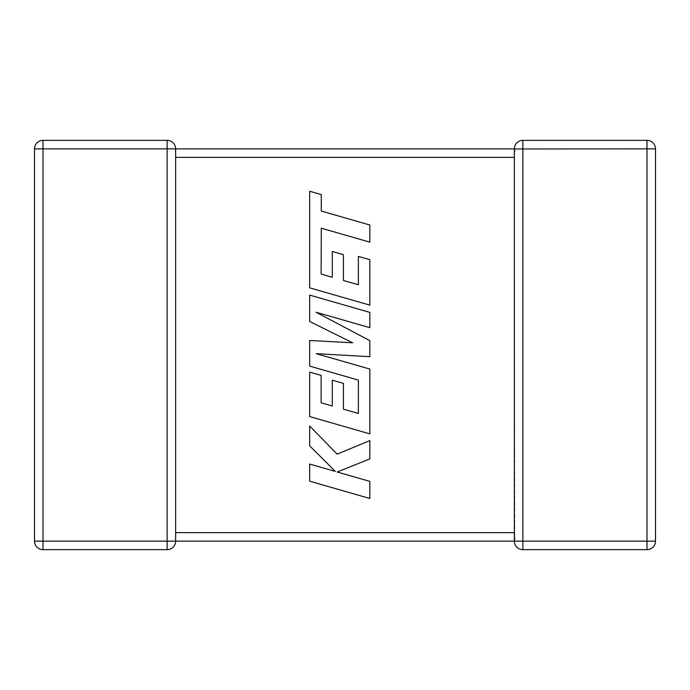 <?xml version="1.0" encoding="UTF-8"?>
<svg xmlns="http://www.w3.org/2000/svg" width="690" height="690" viewBox="0 0 690 690"><rect width="100%" height="100%" fill="white"/><g stroke="black" fill="none" stroke-linecap="round" stroke-linejoin="round"><path stroke-width="0.52" stroke-dasharray="3.45 2.59" d="M167.127 140.355L43.013 140.355L43.013 148.868L34.5 148.868L34.5 541.133A8.513 8.513 0 0 0 43.013 549.645L167.127 549.645A8.513 8.513 0 0 0 175.639 541.133L43.013 541.133L43.013 148.868L167.127 148.868L167.127 140.355A8.513 8.513 0 0 1 175.639 148.868L175.639 541.133L175.639 532.62L175.639 541.133L514.361 541.133L514.361 534M167.127 549.645L167.127 148.868L175.639 148.868L175.639 157.38L175.639 148.868L175.26 151.36L175.639 148.868L514.361 148.868L514.74 538.64L514.361 532.62L175.639 532.62M514.361 156.846L514.533 150.541M175.639 157.38L514.361 157.38L514.361 148.868L646.987 148.868L646.987 541.133L522.873 541.133L522.873 549.645A8.513 8.513 0 0 1 514.361 541.133L514.74 538.64M522.873 549.645L646.987 549.645A8.513 8.513 0 0 0 655.5 541.133L655.5 148.868L646.987 148.868L646.987 140.355L522.873 140.355L522.873 541.133L514.361 541.133A8.513 8.513 0 0 0 522.873 549.645M646.987 140.355A8.513 8.513 0 0 1 655.5 148.868A8.513 8.513 0 0 0 646.987 140.355M514.361 148.868A8.513 8.513 0 0 1 522.873 140.355A8.513 8.513 0 0 0 514.361 148.868M34.5 148.868A8.513 8.513 0 0 1 43.013 140.355A8.513 8.513 0 0 0 34.5 148.868M321.126 274.059L321.29 228.192L369.84 242.156L369.84 225.009L321.29 211.054L321.29 194.58L309.672 191.242L309.672 287.834L369.84 305.144L369.84 259.681L358.386 256.439L358.386 284.763L343.439 280.494L343.439 254.67L332.313 251.496L332.313 277.32L321.126 274.059M309.672 295.087L309.672 321.48L352.659 342.801L309.672 340.481L309.672 366.105L358.395 380.112L358.395 413.465L343.439 409.204L343.439 383.381L332.313 380.207L332.313 406.031L321.126 402.779L321.126 375.36L309.672 372.108L309.672 416.562L369.84 433.881L369.84 369.055L316.27 353.677L369.84 356.678L369.84 340.636L316.011 312.216L369.84 327.672L369.84 312.389L309.672 295.087M309.672 481.197L369.84 498.482L369.84 481.379L337.169 472.012L369.84 458.902L369.84 440.591L337.169 454.132L309.672 426.041L309.672 445.844L335.331 471.417L309.672 464.06L309.672 481.197M655.5 541.133A8.513 8.513 0 0 1 646.987 549.645L646.987 541.133L655.5 541.133M34.5 541.133L43.013 541.133L43.013 549.645A8.513 8.513 0 0 1 34.5 541.133"/><path stroke-width="1.03" d="M167.127 140.355L167.127 148.868L43.013 148.868L43.013 541.133L167.127 541.133L167.127 148.868L514.361 148.868A8.513 8.513 0 0 1 522.873 140.355L646.987 140.355A8.513 8.513 0 0 1 655.5 148.868L655.5 541.133A8.513 8.513 0 0 1 646.987 549.645L522.873 549.645A8.513 8.513 0 0 1 514.361 541.133L175.639 541.133A8.513 8.513 0 0 1 167.127 549.645L43.013 549.645A8.513 8.513 0 0 1 34.5 541.133L34.5 148.868A8.513 8.513 0 0 1 43.013 140.355L167.127 140.355A8.513 8.513 0 0 1 175.639 148.868L175.639 541.02M514.361 534L514.361 541.133L514.74 538.64M514.74 151.36L514.361 148.868L514.361 156.846M514.361 533.154L514.361 157.38L175.639 157.38M522.873 140.355L522.873 541.133L646.987 541.133L646.987 148.868L514.361 148.98M321.126 274.059L321.29 228.192L369.84 242.156L369.84 225.009L321.29 211.054L321.29 194.58L309.672 191.242L309.672 287.834L369.84 305.144L369.84 259.681L358.386 256.439L358.386 284.763L343.439 280.494L343.439 254.67L332.313 251.496L332.313 277.32L321.126 274.059M309.672 295.087L309.672 321.48L352.659 342.801L309.672 340.481L309.672 366.105L358.395 380.112L358.395 413.465L343.439 409.204L343.439 383.381L332.313 380.207L332.313 406.031L321.126 402.779L321.126 375.36L309.672 372.108L309.672 416.562L369.84 433.881L369.84 369.055L316.27 353.677L369.84 356.678L369.84 340.636L316.011 312.216L369.84 327.672L369.84 312.389L309.672 295.087M309.672 481.197L369.84 498.482L369.84 481.379L337.169 472.012L369.84 458.902L369.84 440.591L337.169 454.132L309.672 426.041L309.672 445.844L335.331 471.417L309.672 464.06L309.672 481.197M175.639 532.62L514.361 532.62M655.5 541.133L646.987 541.133L646.987 549.645M646.987 140.355L646.987 148.868L655.5 148.868M522.873 549.645L522.873 541.133L514.361 541.133M34.5 148.868L43.013 148.868L43.013 140.355M43.013 549.645L43.013 541.133L34.5 541.133M175.639 541.133L167.127 541.133L167.127 549.645"/></g></svg>
